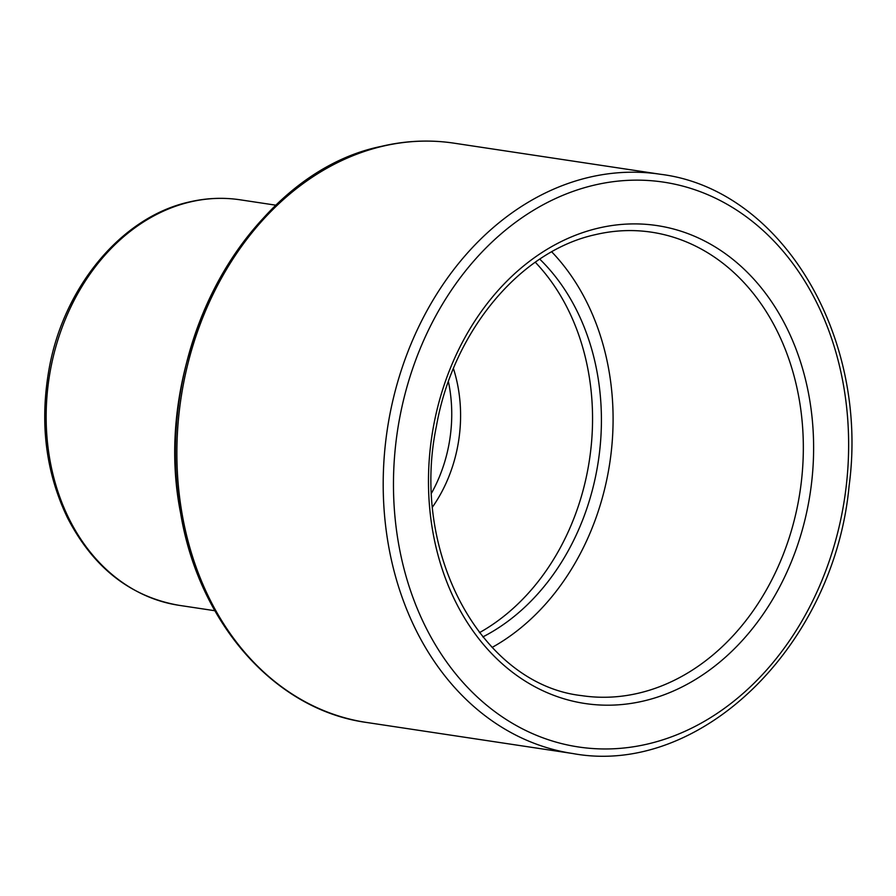 <?xml version="1.0" encoding="UTF-8"?>
<svg xmlns="http://www.w3.org/2000/svg" width="896" height="896" viewBox="0 0 896 896"><rect width="100%" height="100%" fill="white"/><g stroke="black" fill="none" stroke-linecap="round" stroke-linejoin="round"><path stroke-width="1.34" d="M551.723 251.832A234.338 185.506 -81.4 0 1 492.094 647.438M448.403 381.64A131.813 104.35 -81.4 0 1 431.626 492.946M453.421 368.536A131.813 104.35 -81.4 0 1 432.566 506.946M535.27 262.214A219.699 173.914 -81.4 0 1 479.45 632.666M539.762 259.146A219.699 173.914 -81.4 0 1 598.326 461.149A219.699 173.914 -81.4 0 1 482.832 636.922M189.885 202.037A205.05 162.322 -81.4 0 1 240.106 199.797C223.093 197.266 206.024 198.016 188.888 202.07C121.654 217 63.526 287.011 49.045 369.186C39.57 422.968 45.73 472.539 67.547 517.91C93.274 567.627 130.424 596.758 178.987 605.315A205.05 162.322 -81.4 0 1 46.245 409.83A205.05 162.322 -81.4 0 1 189.885 202.037M337.49 162.635A291.166 230.485 98.6 0 0 179.491 398.026A291.166 230.485 98.6 0 0 261.094 669.536M382.2 146.35A292.925 231.885 -81.4 0 1 453.947 143.158C429.8 139.552 405.552 140.627 381.214 146.395C248.125 173.398 149.117 355.645 180.578 512.982C198.688 623.358 275.094 710.058 366.632 722.467A292.925 231.885 -81.4 0 1 177.005 443.206A292.925 231.885 -81.4 0 1 382.2 146.35M572.958 753.558C700.246 777.011 834.31 645.781 849.117 485.8C869.254 335.854 781.133 188.944 660.262 174.25A292.925 231.885 98.6 0 0 588.515 177.453A292.925 231.885 98.6 0 0 383.331 474.298A292.925 231.885 98.6 0 0 572.958 753.558L366.632 722.467M593.645 185.282A285.6 226.083 -81.4 0 1 830.379 557.704A285.6 226.083 -81.4 0 1 439.062 650.742A285.6 226.083 -81.4 0 1 593.645 185.282M597.856 228.245A241.662 191.307 98.6 0 0 467.062 622.104A241.662 191.307 98.6 0 0 798.168 543.379A241.662 191.307 98.6 0 0 597.856 228.245M651.526 232.187A234.338 185.506 -81.4 0 1 800.038 491.557A234.338 185.506 -81.4 0 1 581.683 695.632C481.981 684.499 409.819 553.168 436.43 426.115C453.096 331.206 520.162 251.104 595.134 234.707C614.062 230.227 632.856 229.387 651.526 232.187M275.957 205.206L240.106 199.797M214.85 610.725L178.987 605.315M660.262 174.25L453.947 143.158"/></g></svg>
